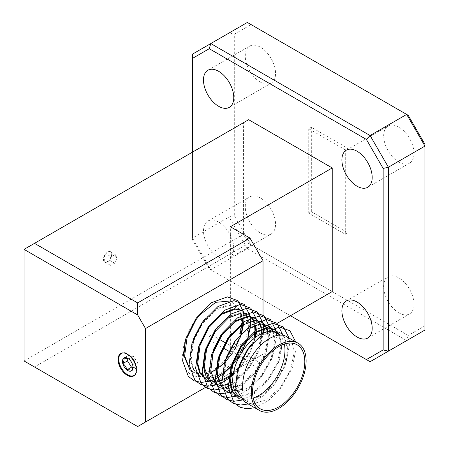 <?xml version="1.0" encoding="UTF-8"?>
<svg xmlns="http://www.w3.org/2000/svg" width="449" height="449" viewBox="0 0 449 449"><rect width="100%" height="100%" fill="white"/><g stroke="black" fill="none" stroke-linecap="round" stroke-linejoin="round"><path stroke-width="0.34" stroke-dasharray="2.25 1.68" d="M135.082 374.646A12.707 7.336 -120 0 0 134.099 360.755A12.707 7.336 -120 0 0 122.56 352.959M133.993 375.723A12.926 7.465 -120 0 0 134.318 375.555A12.926 7.465 -120 0 0 134.84 375.201A12.926 7.465 -120 0 0 136.148 364.7A12.926 7.465 -120 0 0 127.853 353.806A12.926 7.465 -120 0 0 121.393 353.161A12.926 7.465 -120 0 0 121.078 353.363M133.022 367.467L132.713 365.222L131.4 361.686L127.746 358.33M107.373 261.935A5.972 3.446 -60 0 1 105.296 262.328A5.972 3.446 -60 0 1 103.416 259.056A5.972 3.446 -60 0 1 105.745 253.646A5.972 3.446 -60 0 1 109.96 251.507A5.972 3.446 -60 0 1 111.852 254.482A5.972 3.446 -60 0 1 111.84 254.785A5.972 3.446 -60 0 1 109.511 260.196A5.972 3.446 -60 0 1 107.631 261.795A5.972 3.446 -60 0 1 107.373 261.935M107.973 261.587L105.296 262.328L103.416 259.056L105.745 253.646L109.96 251.507L111.84 254.785L109.511 260.196L107.631 261.795M273.295 331.867A36.936 21.322 120 0 0 270.971 331.62M239.485 396.753A36.936 21.322 120 0 0 240.378 397.32A36.936 21.322 120 0 0 241.433 397.859A36.936 21.322 120 0 0 253.191 398.039M238.335 398.269L245.676 400.272L260.111 395.923L274.143 383.334L284.15 365.969L287.601 348.559L283.33 335.403M280.765 333.22L280.378 332.984M283.79 335.51L288.387 349.013L284.935 366.418L274.928 383.783L260.897 396.372L246.462 400.727L239.115 398.723M244.862 402.04L252.203 404.044L266.644 399.689L280.67 387.1L290.683 369.735L294.129 352.33L292.209 342.851L286.905 336.756M189.888 369.836L193.794 372.49L199.973 373.888L214.409 369.533L228.44 356.944L238.447 339.579L241.899 322.174L239.979 312.695L234.675 306.6L227.974 304.966L216.687 308.615L205.109 318.734M207.472 378.114L201.107 376.711L199.945 376.105L193.839 369.544L191.184 359.643L193.547 341.61L202.465 323.617L215.408 310.399L228.76 305.421L234.412 306.515L238.408 309.468M238.767 309.894L240.703 313.015M241.596 315.355L242.224 317.914M242.679 322.584L242.656 324.722M241.338 333.433L240.754 335.571M235.22 348.491L232.301 353.206M225.982 361.153L224.416 362.758M217.31 368.64L215.52 369.791M210.895 372.187L208.566 373.074M205.552 373.888L202.387 374.314M200.944 374.343L194.58 372.939L189.781 369.375M193.558 338.799L190.404 359.194L193.053 369.095L199.16 375.65L206.501 377.654L220.936 373.304L234.967 360.715L244.974 343.35L248.426 325.94L246.507 316.461L241.203 310.366L240.153 309.832M239.306 309.692L241.989 310.82L244.941 313.239M245.3 313.66L247.231 316.786M248.129 319.127L248.752 321.68M249.212 326.356L249.184 328.494M247.87 337.205L247.287 339.337M241.747 352.263L238.829 356.977M232.509 364.925L230.943 366.53M223.838 372.412L222.047 373.562M217.423 375.953L215.093 376.84M212.08 377.66L208.914 378.08M205.687 379.422L206.854 380.028L213.741 381.431M215.38 381.341L218.422 380.842M221.621 379.882L223.871 378.962M228.715 376.296L230.46 375.117M233.48 372.771L241.495 364.487L249.375 351.994L254.095 338.423M254.875 332.821L254.959 330.711M254.617 325.699L254.089 323.201M253.202 320.614L252.978 320.103M250.997 316.921L246.686 313.598L241.034 312.504L229.748 316.152L218.169 326.271M245.839 313.458L248.516 314.592L251.468 317.011M253.522 320.064L253.758 320.552M254.656 322.898L255.279 325.452M255.739 330.127L255.717 332.266M255.116 337.637L250.469 351.803L242.28 364.936L233.261 374.051M230.365 376.178L228.575 377.328M223.95 379.725L221.621 380.612M218.607 381.426L215.447 381.852M214.005 381.88L207.64 380.477M220.532 385.652L214.167 384.249L212.214 383.193L213.382 383.794L220.268 385.197M221.913 385.113L224.955 384.613M228.148 383.654L230.399 382.728M232.745 381.555L248.028 368.253L257.956 351.084L261.486 333.803M261.144 329.465L260.622 326.973M259.73 324.38L259.505 323.869M257.524 320.693L257.215 320.328M254.65 318.139L254.263 317.903M257.675 320.429L257.995 320.777M260.05 323.836L260.291 324.324M261.183 326.664L261.812 329.218M262.255 333.461L258.82 351.343L248.813 368.708L232.784 382.402M230.483 383.491L228.148 384.383M225.14 385.197L221.974 385.618M213.14 350.102L209.992 370.504L212.641 380.404L218.747 386.959L226.088 388.963L240.524 384.613L254.555 372.025L264.562 354.659L268.014 337.25L267.424 331.895M266.263 328.152L266.033 327.641M264.051 324.459L263.743 324.094M261.178 321.911L260.79 321.675M264.203 324.2L264.528 324.548M266.583 327.602L266.818 328.096M268.087 331.789L268.799 337.704L265.348 355.108L255.341 372.479L241.309 385.062L226.874 389.418L220.695 388.02L215.902 384.456M222.53 388.682L226.442 391.337L232.616 392.735L247.057 388.379L261.082 375.796L271.095 358.425L274.541 341.021L272.56 331.413M270.584 328.23L270.27 327.865M267.711 325.677L267.318 325.446M270.736 327.972L271.056 328.32M273.11 331.373L275.327 341.47L271.875 358.88L261.868 376.245L247.837 388.834L233.401 393.184L227.228 391.786L222.429 388.222M226.201 357.645L223.046 378.041L225.701 387.942L231.802 394.503L239.143 396.501L253.584 392.151L267.615 379.562L277.622 362.197L281.074 344.787L278.503 334.034M277.112 331.996L276.803 331.637M274.238 329.448L273.851 329.212M277.263 331.738L277.583 332.086M279.289 334.488L281.854 345.242L278.408 362.652L268.401 380.017L254.37 392.606L239.929 396.955L232.588 394.952L226.487 388.396L223.832 378.496L226.195 360.457L235.113 342.464L248.056 329.246L261.408 324.268L267.054 325.362M199.698 315.03A38.782 22.388 120 0 0 185.471 340.05C178.971 358.296 184 374.651 195.91 376.296C207.606 378.546 224.287 366.94 234.299 349.749L239.979 335.106M213 383.642L209.369 380.685M259.741 321.142L254.089 320.047L242.808 323.695L231.229 333.815M271.954 328.539L273.587 329.134M260.128 366.3A2.773 1.6 -60 0 1 257.535 367.77A2.773 1.6 -60 0 1 257.457 367.731A2.773 1.6 -60 0 1 257.423 364.599A2.773 1.6 -60 0 1 260.151 362.893A2.773 1.6 -60 0 1 260.229 362.932A2.773 1.6 -60 0 1 260.325 365.957M209.481 340.028A2.773 1.6 -60 0 1 209.402 339.988A2.773 1.6 -60 0 1 209.363 336.857A2.773 1.6 -60 0 1 212.096 335.15A2.773 1.6 -60 0 1 212.175 335.19A2.773 1.6 -60 0 1 212.214 338.322A2.773 1.6 -60 0 1 209.481 340.028M398.83 312.858A21.423 12.37 60 0 1 384.832 293.983A21.423 12.37 60 0 1 388.116 276.82A21.423 12.37 60 0 1 398.83 277.88A21.423 12.37 60 0 1 412.822 296.755A21.423 12.37 60 0 1 409.539 313.924A21.423 12.37 60 0 1 398.83 312.858M260.409 82.161A21.423 12.37 60 0 1 246.417 63.281A21.423 12.37 60 0 1 249.7 46.118A21.423 12.37 60 0 1 260.409 47.179A21.423 12.37 60 0 1 274.406 66.054A21.423 12.37 60 0 1 271.123 83.222A21.423 12.37 60 0 1 260.409 82.161M398.83 162.078A21.423 12.37 60 0 1 384.832 143.197A21.423 12.37 60 0 1 388.116 126.034A21.423 12.37 60 0 1 398.83 127.095A21.423 12.37 60 0 1 412.822 145.97A21.423 12.37 60 0 1 409.539 163.139A21.423 12.37 60 0 1 398.83 162.078M260.409 232.947A21.423 12.37 60 0 1 246.417 214.066A21.423 12.37 60 0 1 249.7 196.903A21.423 12.37 60 0 1 260.409 197.964A21.423 12.37 60 0 1 274.406 216.839A21.423 12.37 60 0 1 271.123 234.008A21.423 12.37 60 0 1 260.409 232.947M218.624 257.069A21.423 12.37 60 0 1 204.632 238.195A21.423 12.37 60 0 1 207.915 221.026A21.423 12.37 60 0 1 218.624 222.087A21.423 12.37 60 0 1 232.616 240.967A21.423 12.37 60 0 1 229.332 258.13A21.423 12.37 60 0 1 218.624 257.069M205.457 387.408L263.024 354.177L263.024 314.99M241.685 325.368L239.581 309.574L230.707 300.953M424.945 144.325L424.945 325.783L408.192 335.459L251.047 244.727L234.294 215.711L234.294 34.253L251.047 24.583L408.192 115.309M311.337 211.687L311.337 127.247L347.902 148.355L347.902 232.795L311.337 211.687L308.727 213.191L345.287 234.299L347.902 232.795M345.287 234.299L345.287 149.865L347.902 148.355M345.287 149.865L308.727 128.751L311.337 127.247M308.727 128.751L308.727 213.191M234.294 215.711L229.069 216.962L192.509 238.071L192.509 54.116L229.069 33.007L229.069 216.962L247.354 248.628L406.665 340.606L370.099 361.714L210.789 269.737L247.354 248.628L251.047 244.727M263.024 354.177L249.964 361.714L230.376 350.405L230.376 226.762M230.376 350.405L277.117 323.42M192.509 152.121L192.509 239.839L209.256 268.856L290.441 315.726M249.964 361.714L137.663 426.55L34.5 366.99L248.656 243.347L243.437 234.299L243.437 122.723L248.656 119.703M248.656 243.347L332.232 291.597M24.055 249.38L243.437 122.723M243.437 234.299L24.055 360.957L34.5 366.99M209.256 268.856L210.789 269.737L192.509 238.071L192.509 239.839M408.192 335.459L406.665 340.606L424.945 330.049L424.945 325.783M251.047 24.583L247.354 22.45L229.069 33.007L234.294 34.253M279.329 332.445L273.677 331.351L262.396 335.005L250.817 345.124M239.261 365.183L236.107 385.579L236.887 390.467M242.634 389.35L236.892 386.033C236.32 373.995 240.086 361.984 248.174 350.001C257.53 336.29 272.094 328.601 280.114 332.9M234.299 349.749L239.788 338.54M240.939 335.381L241.528 333.551M243.605 324.139L243.723 323.168M243.992 317.359L243.975 316.719M243.639 313.037L243.583 312.684M243.481 312.089L243.431 311.808M209.554 381.218L210.014 381.072M212.517 380.163L212.989 379.966M217.03 377.979L217.664 377.62M222.945 374.09L223.77 373.45M231.123 366.62L232.442 365.16M234.518 362.674L246.316 342.312M247.466 339.152L248.056 337.317M250.132 327.91L250.25 326.934M250.52 321.13L250.503 320.491M250.166 316.809L250.115 316.45M250.014 315.855L249.964 315.574M216.081 384.984L216.541 384.844M219.045 383.929L219.516 383.732M223.563 381.751L224.191 381.392M229.478 377.862L230.303 377.222M233.138 374.836L241.349 366.064L250.065 352.325L255.627 337.261M256.665 331.676L256.783 330.705M257.053 324.902L257.03 324.262M256.693 320.575L256.643 320.221M256.542 319.626L256.491 319.346M222.609 388.755L223.069 388.61M225.578 387.7L226.049 387.504M230.09 385.517L230.724 385.158M232.902 383.816L247.876 369.83L258.568 351.82L263.451 332.99M263.58 328.668L263.563 328.028M263.226 324.346L263.17 323.993M263.069 323.398L263.019 323.112M229.136 392.527L229.602 392.381M232.105 391.472L232.576 391.275M234.53 390.383L245.064 383.362L254.409 373.602L266.134 353.026L270.085 331.62M269.754 328.118L269.697 327.759M269.602 327.164L269.546 326.883M235.669 396.293L236.129 396.153M237.964 395.502L250.093 388.368L260.936 377.373L272.661 356.798L276.64 336.172L276.41 332.877M276.281 331.884L276.23 331.53M276.129 330.935L276.079 330.655M242.196 400.065L255.47 393.032L267.464 381.139L279.188 360.564L283.167 339.944L282.758 335.296M282.657 334.707L282.606 334.421M248.224 403.982L261.745 396.995L273.997 384.911L285.721 364.335L289.695 343.715L289.105 338.024M254.751 407.748L268.272 400.761L280.524 388.677L292.248 368.107L296.228 347.481L295.633 341.79M234.793 390.877L236.892 386.033M284.34 344.086A36.936 21.322 120 0 0 277.308 333.343M111.852 254.482L117.066 257.799L114.736 263.209L109.511 260.196M114.736 263.209L110.521 265.342L108.636 262.07L110.97 256.66L105.745 253.646M108.636 262.07L103.416 259.056M110.97 256.66L115.18 254.521L109.96 251.507M115.18 254.521L117.066 257.799M110.521 265.342L105.296 262.328M132.971 367.411L136.474 367.972L137.405 362.511L133.37 356.253L128.408 355.451L123.716 358.162M133.37 356.253L128.678 358.964M137.405 362.511L132.713 365.222M136.474 367.972L131.776 370.683M128.408 355.451L127.898 358.437M240.378 397.32L260.224 408.775M234.675 306.6L235.461 307.049M241.203 310.366L241.989 310.82M247.73 314.137L248.516 314.592M192.627 371.884L193.412 372.339M199.16 375.65L199.945 376.105M218.747 386.959L219.527 387.414M225.275 390.731L226.06 391.186M231.802 394.503L232.588 394.952M209.402 339.988L223.147 347.919M228.895 351.236L236.208 355.462M239.042 357.101L257.457 367.731M346.331 300.942L388.116 276.82M207.915 70.24L249.7 46.118M346.331 150.157L388.116 126.034M207.915 221.026L249.7 196.903M121.393 353.161L120.753 353.531M134.318 375.555L133.679 375.925M229.332 258.13L271.123 234.008M367.753 187.261L409.539 163.139M229.332 107.345L271.123 83.222M367.753 338.046L409.539 313.924M212.175 335.19L219.241 339.27M224.983 342.587L260.229 362.932M280.384 335.122L297.159 344.804"/><path stroke-width="0.67" d="M122.56 352.959A12.707 7.336 -120 0 0 120.882 353.767A12.707 7.336 -120 0 0 121.948 368.999A12.707 7.336 -120 0 0 134.61 375.078A12.707 7.336 -120 0 0 135.082 374.646M121.078 353.363A12.926 7.465 -120 0 0 120.871 353.515A12.926 7.465 -120 0 0 119.563 364.016A12.926 7.465 -120 0 0 127.853 374.915A12.926 7.465 -120 0 0 133.993 375.723M128.016 358.493L123.716 358.162A7.465 4.31 -120 0 0 122.779 363.623A7.465 4.31 -120 0 0 126.814 369.881A7.465 4.31 -120 0 0 131.776 370.683A7.465 4.31 -120 0 0 133.022 367.467A7.465 4.31 -120 0 0 132.713 365.222A7.465 4.31 -120 0 0 131.153 361.731A7.465 4.31 -120 0 0 128.678 358.964A7.465 4.31 -120 0 0 127.746 358.33A7.465 4.31 -120 0 0 123.716 358.162C124.328 359.441 124.014 361.26 122.779 363.623C125.047 365.177 126.388 367.265 126.814 369.881C129.379 369.617 131.035 369.881 131.776 370.683L132.915 367.742M296.104 344.26A36.936 21.322 120 0 0 259.718 367.024A36.936 21.322 120 0 0 260.224 408.775A36.936 21.322 120 0 0 261.279 409.32A36.936 21.322 120 0 0 297.665 386.561A36.936 21.322 120 0 0 297.159 344.804A36.936 21.322 120 0 0 296.104 344.26M280.384 335.122L277.308 333.343A36.936 21.322 120 0 0 276.253 332.804A36.936 21.322 120 0 0 273.295 331.867M270.971 331.62A36.936 21.322 120 0 0 238.195 358.79A36.936 21.322 120 0 0 239.485 396.753M283.33 335.403L280.765 333.22M280.114 332.9L279.329 332.445M281.164 333.439L283.79 335.51M298.08 343.204A38.782 22.388 -60 0 1 298.613 387.049A38.782 22.388 -60 0 1 260.409 410.947A38.782 22.388 -60 0 1 259.303 410.375A38.782 22.388 -60 0 1 258.77 366.536A38.782 22.388 -60 0 1 296.974 342.638A38.782 22.388 -60 0 1 298.08 343.204L285.861 336.217C277.836 331.918 263.271 339.607 253.915 353.318C245.828 365.301 242.067 377.312 242.634 389.35L234.793 390.877L237.684 369.628L248.319 348.424L263.709 332.866L279.581 327.04L289.959 330.761L295.633 341.79M238.408 309.468L238.767 309.894M240.703 313.015L241.596 315.355M242.224 317.914L242.679 322.584M242.656 324.722L241.338 333.433M240.754 335.571L235.22 348.491M232.301 353.206L225.982 361.153M224.416 362.758L217.31 368.64M215.52 369.791L210.895 372.187M208.566 373.074L205.552 373.888M202.387 374.314L200.944 374.343M244.941 313.239L245.3 313.66M247.231 316.786L248.129 319.127M248.752 321.68L249.212 326.356M249.184 328.494L247.87 337.205M247.287 339.337L241.747 352.263M238.829 356.977L232.509 364.925M230.943 366.53L223.838 372.412M222.047 373.562L217.423 375.953M215.093 376.84L212.08 377.66M208.914 378.08L207.472 378.114M213.741 381.431L215.38 381.341M218.422 380.842L221.621 379.882M223.871 378.962L228.715 376.296M230.46 375.117L233.48 372.771M254.095 338.423L254.875 332.821M254.959 330.711L254.617 325.699M254.089 323.201L253.202 320.614M252.978 320.103L250.997 316.921M251.468 317.011L253.522 320.064M253.758 320.552L254.656 322.898M255.279 325.452L255.739 330.127M255.717 332.266L255.116 337.637M233.261 374.051L230.365 376.178M228.575 377.328L223.95 379.725M221.621 380.612L218.607 381.426M215.447 381.852L214.005 381.88M220.268 385.197L221.913 385.113M224.955 384.613L228.148 383.654M230.399 382.728L232.745 381.555M261.486 333.803L261.144 329.465M260.622 326.973L259.73 324.38M259.505 323.869L257.524 320.693M257.215 320.328L254.65 318.139M215.902 384.456L210.772 370.953L213.135 352.92L222.053 334.926L234.995 321.709L248.348 316.73L255.049 318.358L253.214 317.37L247.562 316.276L234.215 321.254L221.273 334.471L213.14 350.102M255.049 318.358L257.675 320.429M257.995 320.777L260.05 323.836M260.291 324.324L261.183 326.664M261.812 329.218L262.255 333.461M232.784 382.402L230.483 383.491M228.148 384.383L225.14 385.197M221.974 385.618L220.532 385.652M267.424 331.895L266.263 328.152M266.033 327.641L264.051 324.459M263.743 324.094L261.178 321.911M222.429 388.222L217.305 374.724L219.662 356.686L228.586 338.692L241.528 325.48L254.875 320.496L261.576 322.129L259.741 321.142M261.576 322.129L264.203 324.2M264.528 324.548L266.583 327.602M266.818 328.096L268.087 331.789M272.56 331.413L270.584 328.23M270.27 327.865L267.711 325.677M267.054 325.362L260.622 323.813L247.27 328.797L234.327 342.009L226.201 357.645M268.104 325.895L270.736 327.972M271.056 328.32L273.11 331.373M278.503 334.034L277.112 331.996M276.803 331.637L274.238 329.448M273.587 329.134L267.149 327.585L253.797 332.563L240.86 345.781L231.937 363.774L229.579 381.807L232.228 391.713L239.115 398.723L233.014 392.162L230.359 382.262L232.722 364.229L241.641 346.235L254.583 333.018L267.935 328.034L271.954 328.539M274.636 329.667L277.263 331.738M277.583 332.086L279.289 334.488M185.471 340.05L183.871 355.423L189.888 369.836M189.781 369.375L184.657 355.877L187.02 337.839L195.938 319.845L199.698 315.03L215.688 302.323L230.707 300.953M205.109 318.734L201.685 323.162L193.558 338.799M240.153 309.832L234.507 308.738L221.155 313.716L208.213 326.934L199.294 344.927L196.931 362.96L199.586 372.861L206.473 379.876L200.366 373.315L197.717 363.415L200.08 345.382L208.998 327.383L221.941 314.171L235.287 309.187L239.306 309.692M207.64 380.477L206.473 379.876M218.169 326.271L214.74 330.7L205.822 348.693L203.459 366.732L206.113 376.632L212.214 383.193M209.369 380.685L204.244 367.187L206.607 349.148L215.526 331.154L228.468 317.937L241.82 312.959L245.839 313.458M231.229 333.815L227.8 338.243L218.882 356.237L216.519 374.27L222.53 388.682M357.039 336.986A21.423 12.37 60 0 1 343.047 318.111A21.423 12.37 60 0 1 346.331 300.942A21.423 12.37 60 0 1 357.039 302.003A21.423 12.37 60 0 1 371.037 320.883A21.423 12.37 60 0 1 367.753 338.046A21.423 12.37 60 0 1 357.039 336.986M218.624 106.284A21.423 12.37 60 0 1 204.632 87.409A21.423 12.37 60 0 1 207.915 70.24A21.423 12.37 60 0 1 218.624 71.301A21.423 12.37 60 0 1 232.616 90.182A21.423 12.37 60 0 1 229.332 107.345A21.423 12.37 60 0 1 218.624 106.284M357.039 186.2A21.423 12.37 60 0 1 343.047 167.325A21.423 12.37 60 0 1 346.331 150.157A21.423 12.37 60 0 1 357.039 151.218A21.423 12.37 60 0 1 371.037 170.098A21.423 12.37 60 0 1 367.753 187.261A21.423 12.37 60 0 1 357.039 186.2M127.219 354.171A12.926 7.465 -120 0 0 120.753 353.531A12.926 7.465 -120 0 0 118.772 363.892A12.926 7.465 -120 0 0 127.219 375.285A12.926 7.465 -120 0 0 133.679 375.925A12.926 7.465 -120 0 0 135.66 365.565A12.926 7.465 -120 0 0 127.219 354.171M263.024 314.99L263.024 260.689L145.498 328.539L137.663 314.968L24.055 249.38L34.5 243.347L137.663 302.907L249.964 238.071L263.024 260.689M24.055 249.38L24.055 360.957L137.663 426.55L145.498 422.026L145.498 328.539M145.498 422.026L205.457 387.408M239.979 335.106L241.685 325.368M408.192 115.309L424.945 144.325L424.945 146.093L388.379 167.202L388.379 351.157L424.945 330.049L424.945 146.093L406.665 114.428L247.354 22.45L210.789 43.559L370.099 135.536L406.665 114.428L408.192 115.309M277.117 323.42L332.232 291.597L332.232 167.954L230.376 226.762L249.964 238.071M290.441 315.726L366.406 359.582L383.16 349.911L383.16 168.454L366.406 139.437L209.256 48.705L192.509 58.381L192.509 152.121M34.5 243.347L248.656 119.703L332.232 167.954M383.16 349.911L388.379 351.157L370.099 361.714L366.406 359.582M192.509 58.381L192.509 54.116L210.789 43.559L209.256 48.705M366.406 139.437L370.099 135.536L388.379 167.202L383.16 168.454M137.663 314.968L137.663 302.907M260.325 365.957A2.773 1.6 -60 0 1 260.128 366.3M250.817 345.124L247.388 349.546L239.261 365.183M236.887 390.467L244.862 402.04L259.303 410.375M239.788 338.54L240.939 335.381M241.528 333.551L243.605 324.139M243.723 323.168L243.992 317.359M243.975 316.719L243.639 313.037M243.583 312.684L243.481 312.089M243.431 311.808L237.779 300.65L227.346 296.884L211.473 302.71L196.09 318.268L185.454 339.472L182.563 360.721L188.339 376.414L194.249 380.847L201.382 382.419L209.554 381.218M210.014 381.072L212.517 380.163M212.989 379.966L217.03 377.979M217.664 377.62L222.945 374.09M223.77 373.45L231.123 366.62M232.442 365.16L234.518 362.674M246.316 342.312L247.466 339.152M248.056 337.317L250.132 327.91M250.25 326.934L250.52 321.13M250.503 320.491L250.166 316.809M250.115 316.45L250.014 315.855M249.964 315.574L244.312 304.422L233.878 300.656L218.006 306.482L202.617 322.04L191.981 343.238L189.091 364.493L194.872 380.18L200.782 384.619L207.915 386.191L216.081 384.984M216.541 384.844L219.045 383.929M219.516 383.732L223.563 381.751M224.191 381.392L229.478 377.862M230.303 377.222L233.138 374.836M255.627 337.261L256.665 331.676M256.783 330.705L257.053 324.902M257.03 324.262L256.693 320.575M256.643 320.221L256.542 319.626M256.491 319.346L250.839 308.188L240.406 304.422L224.534 310.253L209.144 325.806L198.509 347.01L195.618 368.259L201.399 383.951L207.309 388.385L214.442 389.957L222.609 388.755M223.069 388.61L225.578 387.7M226.049 387.504L230.09 385.517M230.724 385.158L232.902 383.816M263.451 332.99L263.58 328.668M263.563 328.028L263.226 324.346M263.17 323.993L263.069 323.398M263.019 323.112L257.367 311.96L246.933 308.194L231.061 314.019L215.677 329.577L205.036 350.781L202.151 372.03L207.926 387.717L213.836 392.157L220.97 393.728L229.136 392.527M229.602 392.381L232.105 391.472M232.576 391.275L234.53 390.383M270.085 331.62L269.754 328.118M269.697 327.759L269.602 327.164M269.546 326.883L263.9 315.731L253.466 311.965L237.594 317.791L222.204 333.349L211.569 354.547L208.678 375.802L214.459 391.489L220.369 395.928L227.503 397.5L235.669 396.293M236.129 396.153L237.964 395.502M276.41 332.877L276.281 331.884M276.23 331.53L276.129 330.935M276.079 330.655L270.427 319.497L259.993 315.731L244.121 321.563L228.732 337.115L218.096 358.319L215.206 379.568L220.987 395.26L226.897 399.694L234.03 401.266L242.196 400.065M282.758 335.296L282.657 334.707M282.606 334.421L276.954 323.269L266.521 319.503L250.649 325.329L235.265 340.886L224.623 362.09L221.739 383.339L227.514 399.026L233.424 403.466L240.557 405.037L248.224 403.982M289.105 338.024L283.431 326.99L273.054 323.274L257.182 329.1L241.792 344.658L231.156 365.856L228.266 387.111L234.047 402.798L239.957 407.237L247.085 408.809L254.751 407.748M253.191 398.039A36.936 21.322 120 0 0 284.34 344.086M127.898 358.437L127.477 360.912L131.506 367.17L132.971 367.411M131.506 367.17L126.814 369.881M127.477 360.912L122.779 363.623M223.147 347.919L228.895 351.236M236.208 355.462L239.042 357.101M219.241 339.27L224.983 342.587"/></g></svg>
